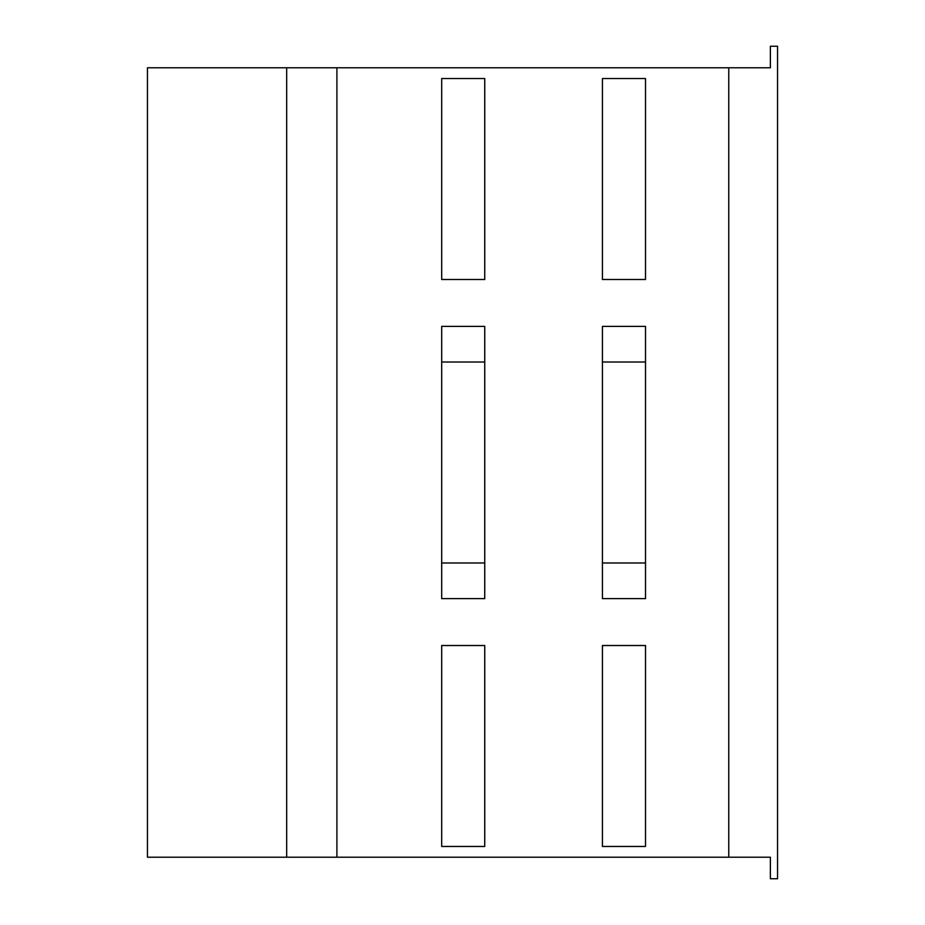 <?xml version="1.0" encoding="UTF-8"?>
<svg xmlns="http://www.w3.org/2000/svg" width="925" height="925" viewBox="0 0 925 925"><rect width="100%" height="100%" fill="white"/><g stroke="black" fill="none" stroke-linecap="round" stroke-linejoin="round"><path stroke-width="1.39" d="M728.761 67.779L770.386 67.779L770.386 46.25L777.555 46.25L777.555 878.75L770.386 878.75L770.386 857.221L728.761 857.221L728.761 67.779L147.445 67.779L147.445 857.221L728.761 857.221M336.908 857.221L336.908 67.779M602.441 562.978L602.441 326.386L645.511 326.386L645.511 598.614L602.441 598.614L602.441 562.978L645.511 562.978M441.688 562.978L441.688 326.386L484.746 326.386L484.746 598.614L441.688 598.614L441.688 562.978L484.746 562.978M286.669 857.221L286.669 67.779M645.511 78.544L645.511 279.489L602.441 279.489L602.441 78.544L645.511 78.544M602.441 362.022L645.511 362.022M645.511 645.511L645.511 846.456L602.441 846.456L602.441 645.511L645.511 645.511M484.746 78.544L484.746 279.489L441.688 279.489L441.688 78.544L484.746 78.544M441.688 362.022L484.746 362.022M484.746 645.511L484.746 846.456L441.688 846.456L441.688 645.511L484.746 645.511"/></g></svg>
